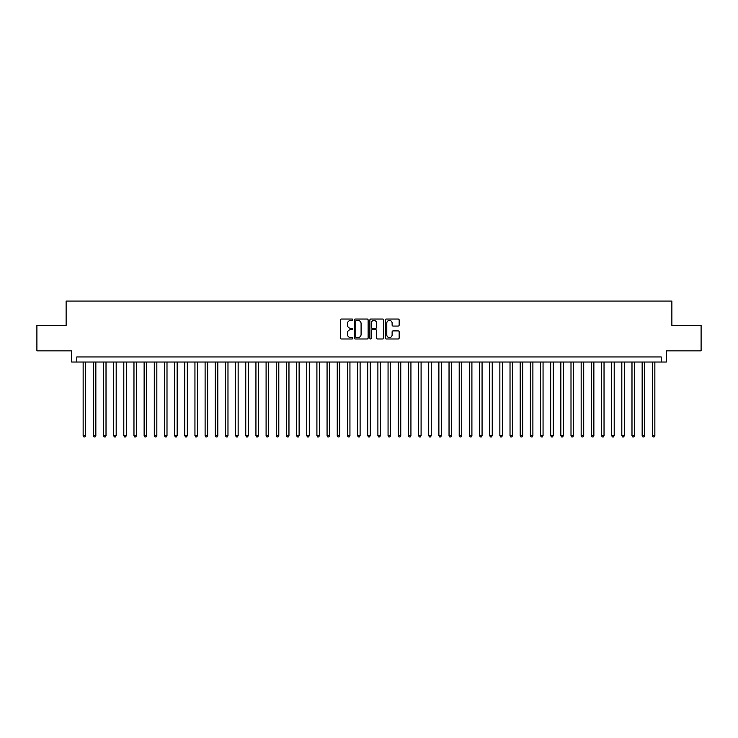 <?xml version="1.0" encoding="UTF-8"?>
<svg xmlns="http://www.w3.org/2000/svg" width="738" height="738" viewBox="0 0 738 738"><rect width="100%" height="100%" fill="white"/><g stroke="black" fill="none" stroke-linecap="round" stroke-linejoin="round"><path stroke-width="1.11" d="M352.736 319.729A0.701 0.701 0 0 0 352.044 319.028L341.436 319.028A0.996 0.996 0 0 0 340.439 320.024L340.439 337.986A0.996 0.996 0 0 0 341.436 338.982L352.044 338.982A0.701 0.701 0 0 0 352.736 338.281A0.701 0.701 0 0 0 352.044 337.589L350.67 337.589A3.192 3.192 0 0 1 347.478 334.397L347.478 332.893A3.192 3.192 0 0 1 350.67 329.701L352.044 329.701A0.701 0.701 0 0 0 352.736 329.01A0.701 0.701 0 0 0 352.044 328.309L350.67 328.309A3.192 3.192 0 0 1 347.478 325.117L347.478 323.622A3.192 3.192 0 0 1 350.67 320.43L352.044 320.43A0.701 0.701 0 0 0 352.736 319.729M398.16 326.067A0.996 0.996 0 0 0 399.157 325.061L399.157 320.024A0.996 0.996 0 0 0 398.16 319.028L386.38 319.028A0.996 0.996 0 0 0 385.384 320.024L385.384 337.986A0.996 0.996 0 0 0 386.38 338.982L398.16 338.982A0.996 0.996 0 0 0 399.157 337.986L399.157 331.897A0.996 0.996 0 0 0 398.16 330.901L393.114 330.901A0.996 0.996 0 0 0 392.118 331.897L392.118 334.914A2.666 2.666 0 0 1 389.452 337.589A2.666 2.666 0 0 1 386.786 334.914L386.786 323.096A2.666 2.666 0 0 1 389.452 320.43A2.666 2.666 0 0 1 392.118 323.096L392.118 325.061A0.996 0.996 0 0 0 393.114 326.067L398.16 326.067M661.211 362.035L666.285 362.035L666.285 350.854L701.1 350.854L701.1 325.449L671.875 325.449L671.875 301.058L66.125 301.058L66.125 325.449L36.9 325.449L36.9 350.854L71.715 350.854L71.715 362.035L661.211 362.035L661.211 356.952L76.789 356.952L76.789 362.035M368.124 320.024A0.996 0.996 0 0 0 367.127 319.028L355.356 319.028A0.996 0.996 0 0 0 354.36 320.024L354.36 337.986A0.996 0.996 0 0 0 355.356 338.982L367.127 338.982A0.996 0.996 0 0 0 368.124 337.986L368.124 320.024M370.873 319.028L382.644 319.028A0.996 0.996 0 0 1 383.64 320.024L383.64 337.986A0.996 0.996 0 0 1 382.644 338.982L377.607 338.982A0.996 0.996 0 0 1 376.611 337.986L376.611 330.698A0.996 0.996 0 0 0 375.605 329.701L372.266 329.701A0.996 0.996 0 0 0 371.269 330.698L371.269 338.281A0.701 0.701 0 0 1 370.568 338.982A0.701 0.701 0 0 1 369.876 338.281L369.876 320.024A0.996 0.996 0 0 1 370.873 319.028M356.454 320.43A0.701 0.701 0 0 0 355.753 321.122L355.753 336.888A0.701 0.701 0 0 0 356.454 337.589L357.902 337.589A3.192 3.192 0 0 0 361.094 334.397L361.094 323.622A3.192 3.192 0 0 0 357.902 320.43L356.454 320.43M376.611 323.143A2.666 2.666 0 0 0 373.935 320.476A2.666 2.666 0 0 0 371.269 323.143L371.269 327.312A0.996 0.996 0 0 0 372.266 328.309L375.605 328.309A0.996 0.996 0 0 0 376.611 327.312L376.611 323.143M83.145 362.035L83.145 435.623L85.682 435.623L85.682 362.035M85.682 435.623L84.925 436.942L83.911 436.942L83.145 435.623M93.311 362.035L93.311 435.623L95.848 435.623L95.848 362.035M95.848 435.623L95.091 436.942L94.067 436.942L93.311 435.623M103.477 362.035L103.477 435.623L106.014 435.623L106.014 362.035M106.014 435.623L105.248 436.942L104.233 436.942L103.477 435.623M113.634 362.035L113.634 435.623L116.18 435.623L116.18 362.035M116.18 435.623L115.414 436.942L114.399 436.942L113.634 435.623M123.799 362.035L123.799 435.623L126.336 435.623L126.336 362.035M126.336 435.623L125.58 436.942L124.565 436.942L123.799 435.623M133.965 362.035L133.965 435.623L136.502 435.623L136.502 362.035M136.502 435.623L135.746 436.942L134.722 436.942L133.965 435.623M144.131 362.035L144.131 435.623L146.668 435.623L146.668 362.035M146.668 435.623L145.903 436.942L144.888 436.942L144.131 435.623M154.288 362.035L154.288 435.623L156.834 435.623L156.834 362.035M156.834 435.623L156.069 436.942L155.054 436.942L154.288 435.623M164.454 362.035L164.454 435.623L167 435.623L167 362.035M167 435.623L166.234 436.942L165.22 436.942L164.454 435.623M174.62 362.035L174.62 435.623L177.157 435.623L177.157 362.035M177.157 435.623L176.4 436.942L175.376 436.942L174.62 435.623M184.786 362.035L184.786 435.623L187.323 435.623L187.323 362.035M187.323 435.623L186.557 436.942L185.542 436.942L184.786 435.623M194.943 362.035L194.943 435.623L197.489 435.623L197.489 362.035M197.489 435.623L196.723 436.942L195.708 436.942L194.943 435.623M205.109 362.035L205.109 435.623L207.655 435.623L207.655 362.035M207.655 435.623L206.889 436.942L205.874 436.942L205.109 435.623M215.275 362.035L215.275 435.623L217.811 435.623L217.811 362.035M217.811 435.623L217.055 436.942L216.04 436.942L215.275 435.623M225.441 362.035L225.441 435.623L227.977 435.623L227.977 362.035M227.977 435.623L227.212 436.942L226.197 436.942L225.441 435.623M235.597 362.035L235.597 435.623L238.143 435.623L238.143 362.035M238.143 435.623L237.378 436.942L236.363 436.942L235.597 435.623M245.763 362.035L245.763 435.623L248.309 435.623L248.309 362.035M248.309 435.623L247.544 436.942L246.529 436.942L245.763 435.623M255.929 362.035L255.929 435.623L258.466 435.623L258.466 362.035M258.466 435.623L257.71 436.942L256.695 436.942L255.929 435.623M266.095 362.035L266.095 435.623L268.632 435.623L268.632 362.035M268.632 435.623L267.866 436.942L266.852 436.942L266.095 435.623M276.252 362.035L276.252 435.623L278.798 435.623L278.798 362.035M278.798 435.623L278.032 436.942L277.018 436.942L276.252 435.623M286.418 362.035L286.418 435.623L288.964 435.623L288.964 362.035M288.964 435.623L288.198 436.942L287.183 436.942L286.418 435.623M296.584 362.035L296.584 435.623L299.121 435.623L299.121 362.035M299.121 435.623L298.364 436.942L297.349 436.942L296.584 435.623M306.75 362.035L306.75 435.623L309.287 435.623L309.287 362.035M309.287 435.623L308.53 436.942L307.506 436.942L306.75 435.623M316.906 362.035L316.906 435.623L319.453 435.623L319.453 362.035M319.453 435.623L318.687 436.942L317.672 436.942L316.906 435.623M327.072 362.035L327.072 435.623L329.618 435.623L329.618 362.035M329.618 435.623L328.853 436.942L327.838 436.942L327.072 435.623M337.238 362.035L337.238 435.623L339.775 435.623L339.775 362.035M339.775 435.623L339.019 436.942L338.004 436.942L337.238 435.623M347.404 362.035L347.404 435.623L349.941 435.623L349.941 362.035M349.941 435.623L349.185 436.942L348.161 436.942L347.404 435.623M357.57 362.035L357.57 435.623L360.107 435.623L360.107 362.035M360.107 435.623L359.341 436.942L358.327 436.942L357.57 435.623M367.727 362.035L367.727 435.623L370.273 435.623L370.273 362.035M370.273 435.623L369.507 436.942L368.493 436.942L367.727 435.623M377.893 362.035L377.893 435.623L380.43 435.623L380.43 362.035M380.43 435.623L379.673 436.942L378.659 436.942L377.893 435.623M388.059 362.035L388.059 435.623L390.596 435.623L390.596 362.035M390.596 435.623L389.839 436.942L388.815 436.942L388.059 435.623M398.225 362.035L398.225 435.623L400.762 435.623L400.762 362.035M400.762 435.623L399.996 436.942L398.981 436.942L398.225 435.623M408.382 362.035L408.382 435.623L410.928 435.623L410.928 362.035M410.928 435.623L410.162 436.942L409.147 436.942L408.382 435.623M418.547 362.035L418.547 435.623L421.094 435.623L421.094 362.035M421.094 435.623L420.328 436.942L419.313 436.942L418.547 435.623M428.713 362.035L428.713 435.623L431.25 435.623L431.25 362.035M431.25 435.623L430.494 436.942L429.47 436.942L428.713 435.623M438.879 362.035L438.879 435.623L441.416 435.623L441.416 362.035M441.416 435.623L440.651 436.942L439.636 436.942L438.879 435.623M449.036 362.035L449.036 435.623L451.582 435.623L451.582 362.035M451.582 435.623L450.817 436.942L449.802 436.942L449.036 435.623M459.202 362.035L459.202 435.623L461.748 435.623L461.748 362.035M461.748 435.623L460.982 436.942L459.968 436.942L459.202 435.623M469.368 362.035L469.368 435.623L471.905 435.623L471.905 362.035M471.905 435.623L471.148 436.942L470.134 436.942L469.368 435.623M479.534 362.035L479.534 435.623L482.071 435.623L482.071 362.035M482.071 435.623L481.305 436.942L480.29 436.942L479.534 435.623M489.691 362.035L489.691 435.623L492.237 435.623L492.237 362.035M492.237 435.623L491.471 436.942L490.456 436.942L489.691 435.623M499.857 362.035L499.857 435.623L502.403 435.623L502.403 362.035M502.403 435.623L501.637 436.942L500.622 436.942L499.857 435.623M510.023 362.035L510.023 435.623L512.559 435.623L512.559 362.035M512.559 435.623L511.803 436.942L510.788 436.942L510.023 435.623M520.189 362.035L520.189 435.623L522.725 435.623L522.725 362.035M522.725 435.623L521.96 436.942L520.945 436.942L520.189 435.623M530.345 362.035L530.345 435.623L532.891 435.623L532.891 362.035M532.891 435.623L532.126 436.942L531.111 436.942L530.345 435.623M540.511 362.035L540.511 435.623L543.057 435.623L543.057 362.035M543.057 435.623L542.292 436.942L541.277 436.942L540.511 435.623M550.677 362.035L550.677 435.623L553.214 435.623L553.214 362.035M553.214 435.623L552.458 436.942L551.443 436.942L550.677 435.623M560.843 362.035L560.843 435.623L563.38 435.623L563.38 362.035M563.38 435.623L562.624 436.942L561.6 436.942L560.843 435.623M571 362.035L571 435.623L573.546 435.623L573.546 362.035M573.546 435.623L572.78 436.942L571.765 436.942L571 435.623M581.166 362.035L581.166 435.623L583.712 435.623L583.712 362.035M583.712 435.623L582.946 436.942L581.931 436.942L581.166 435.623M591.332 362.035L591.332 435.623L593.869 435.623L593.869 362.035M593.869 435.623L593.112 436.942L592.097 436.942L591.332 435.623M601.498 362.035L601.498 435.623L604.035 435.623L604.035 362.035M604.035 435.623L603.278 436.942L602.254 436.942L601.498 435.623M611.664 362.035L611.664 435.623L614.2 435.623L614.2 362.035M614.2 435.623L613.435 436.942L612.42 436.942L611.664 435.623M621.82 362.035L621.82 435.623L624.366 435.623L624.366 362.035M624.366 435.623L623.601 436.942L622.586 436.942L621.82 435.623M631.986 362.035L631.986 435.623L634.523 435.623L634.523 362.035M634.523 435.623L633.767 436.942L632.752 436.942L631.986 435.623M642.152 362.035L642.152 435.623L644.689 435.623L644.689 362.035M644.689 435.623L643.933 436.942L642.909 436.942L642.152 435.623M652.318 362.035L652.318 435.623L654.855 435.623L654.855 362.035M654.855 435.623L654.089 436.942L653.075 436.942L652.318 435.623"/></g></svg>

